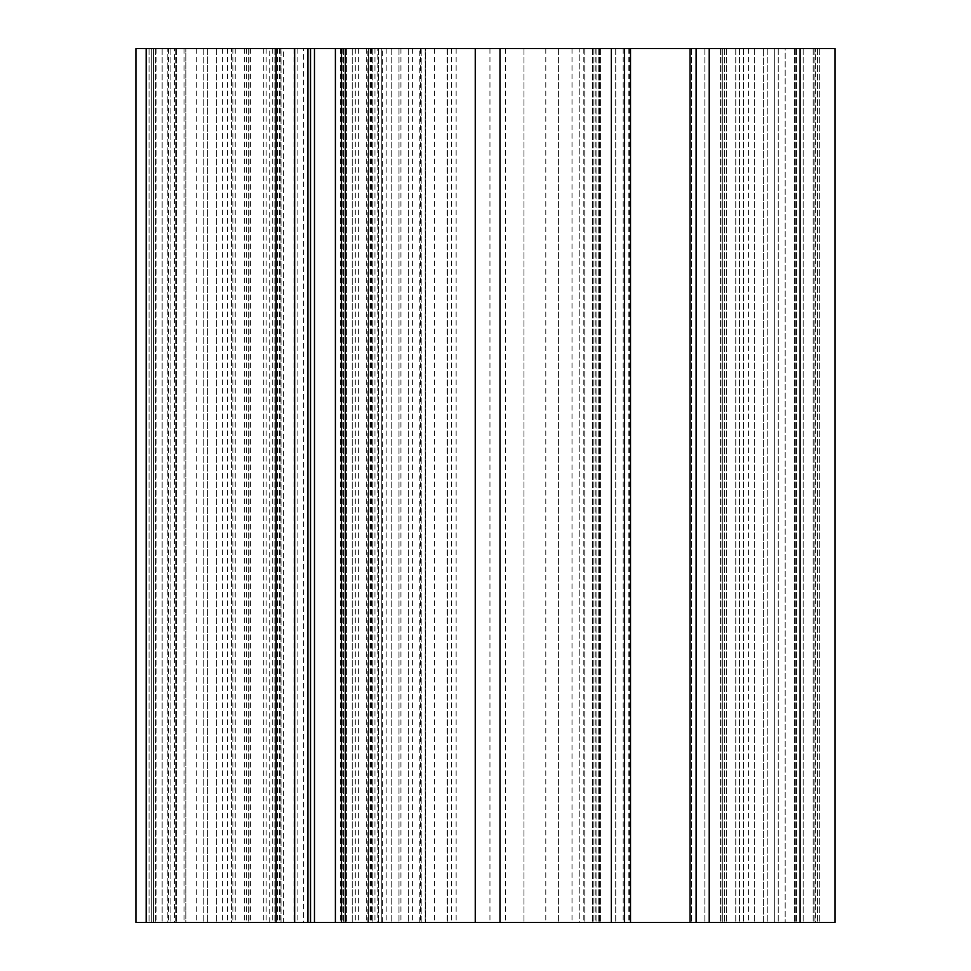 <?xml version="1.0" encoding="UTF-8"?>
<svg xmlns="http://www.w3.org/2000/svg" width="971" height="971" viewBox="0 0 971 971"><rect width="100%" height="100%" fill="white"/><g stroke="black" fill="none" stroke-linecap="round" stroke-linejoin="round"><path stroke-width="0.73" stroke-dasharray="4.86 3.64" d="M352.23 48.55L352.23 922.45L343.491 922.45L352.23 922.45L352.23 48.55L343.491 48.55L352.23 48.55M345.324 922.45L408.403 922.45L345.324 922.45L345.324 48.55L341.489 48.55L421.196 48.55L345.324 48.55M722.266 922.45L800.104 922.45L691.364 922.45L722.266 922.45L722.266 48.55L743.422 48.55L391.24 48.55L722.266 48.55L722.266 922.45M378.447 48.55L391.24 48.55L378.447 48.55L378.447 922.45L391.24 922.45L378.447 922.45L378.447 48.55M774.324 48.55L743.422 48.55L778.257 48.55L774.324 48.55L774.324 922.45L774.324 48.55M800.104 48.55L135.94 48.55L398.984 48.55L135.94 48.55L135.94 922.45L835.06 922.45L835.06 48.55L763.4 48.55L819.33 48.55L800.104 48.55L800.104 922.45M579.76 48.55L425.662 48.55L579.76 48.55L579.76 922.45L391.24 922.45L691.364 922.45L419.254 922.45L579.76 922.45L579.76 48.55M425.662 48.55L419.254 48.55L425.662 48.55L425.662 922.45L425.662 48.55M689.993 48.55L630.567 48.55L689.993 48.55L630.567 48.55L689.993 48.55L689.993 922.45L630.567 922.45L689.993 922.45L630.567 922.45L689.993 922.45L689.993 48.55M815.397 48.55L726.696 48.55L817.582 48.55L794.424 48.55L817.582 48.55L794.424 48.55L817.582 48.55L794.424 48.55L815.397 48.55L815.397 922.45L817.582 922.45L739.489 922.45L817.582 922.45L794.424 922.45L817.582 922.45L815.397 922.45L815.397 48.55M624.45 48.55L748.544 48.55L572.016 48.55L624.45 48.55L624.45 922.45L572.016 922.45L754.285 922.45L572.016 922.45L624.45 922.45L624.45 48.55L624.45 922.45M310.502 48.55L269.72 48.55L310.502 48.55M151.67 48.55L203.23 48.55L151.67 48.55L151.67 922.45L151.67 48.55M207.6 48.55L203.23 48.55L207.6 48.55L207.6 922.45L207.6 48.55M785.187 48.55L739.489 48.55L817.582 48.55L785.187 48.55L785.187 922.45L785.187 48.55M340.433 48.55L281.007 48.55L340.433 48.55L340.433 922.45L281.007 922.45L340.433 922.45M303.62 48.55L162.157 48.55L303.62 48.55L303.62 922.45L343.491 922.45L162.157 922.45L303.62 922.45M377.136 922.45L222.456 922.45L377.136 922.45L377.136 48.55M381.785 922.45L382.428 922.45L381.785 922.45L381.785 48.55L381.785 922.45M368.495 922.45L367.863 922.45L368.495 922.45L368.495 48.55L368.495 922.45M421.196 922.45L408.403 922.45L421.196 922.45L421.196 48.55L421.196 922.45M283.581 922.45L310.502 922.45L276.116 922.45L283.581 922.45L283.581 48.55M276.116 922.45L269.72 922.45L276.116 922.45L276.116 48.55L276.116 922.45M167.837 922.45L149.049 922.45L176.576 922.45L167.837 922.45L167.837 48.55L167.837 922.45M174.392 922.45L155.603 922.45L174.392 922.45L174.392 48.55L174.392 922.45M153.418 922.45L175.266 922.45L153.418 922.45L153.418 48.55L153.418 922.45M185.813 922.45L216.715 922.45L185.813 922.45L185.813 48.55L185.813 922.45M231.511 922.45L216.715 922.45L244.304 922.45L231.511 922.45L231.511 48.55L231.511 922.45M763.4 922.45L767.77 922.45L763.4 922.45L763.4 48.55L763.4 922.45M592.553 48.55L592.553 922.45L592.553 48.55M748.544 48.55L748.544 922.45M162.157 48.55L162.157 922.45L162.157 48.55M398.984 48.55L398.984 922.45L398.984 48.55M222.456 48.55L222.456 922.45M248.673 48.55L248.673 922.45L248.673 48.55M274.89 48.55L274.89 922.45L274.89 48.55M346.55 48.55L346.55 922.45L346.55 48.55M372.767 48.55L372.767 922.45L372.767 48.55M794.424 48.55L794.424 922.45L794.424 48.55M572.016 48.55L572.016 922.45M598.233 48.55L598.233 922.45L598.233 48.55M696.11 48.55L696.11 922.45M722.327 48.55L722.327 922.45L722.327 48.55M817.582 48.55L817.582 922.45L817.582 48.55M726.696 48.55L726.696 922.45L726.696 48.55M819.33 48.55L819.33 922.45L819.33 48.55M176.576 48.55L176.576 922.45L176.576 48.55M244.304 48.55L244.304 922.45M135.94 48.55L135.94 922.45L135.94 48.55M545.799 48.55L545.799 922.45M447.413 48.55L447.413 922.45L447.413 48.55M425.201 48.55L425.201 922.45L425.201 48.55M343.491 48.55L343.491 922.45L343.491 48.55M743.422 48.55L743.422 922.45L743.422 48.55M691.364 48.55L691.364 922.45L691.364 48.55M451.418 48.55L451.418 922.45M272.717 48.55L272.717 922.45M735.751 48.55L735.751 922.45L735.751 48.55M279.636 48.55L279.636 922.45M248.734 48.55L248.734 922.45M227.578 48.55L227.578 922.45M196.676 48.55L196.676 922.45M184.005 48.55L184.005 922.45M168.553 48.55L168.553 922.45M232.858 48.55L232.858 922.45M263.76 48.55L263.76 922.45M374.952 48.55L374.952 922.45M386.191 48.55L386.191 922.45M371.395 48.55L371.395 922.45M340.493 48.55L340.493 922.45M280.947 48.55L280.947 922.45M250.045 48.55L250.045 922.45M235.249 48.55L235.249 922.45M246.488 48.55L246.488 922.45M250.858 48.55L250.858 922.45M266.151 48.55L266.151 922.45M279.26 48.55L279.26 922.45M342.18 48.55L342.18 922.45M355.289 48.55L355.289 922.45M370.582 48.55L370.582 922.45M796.608 48.55L796.608 922.45L796.608 48.55M720.955 48.55L720.955 922.45L720.955 48.55M690.053 48.55L690.053 922.45M630.507 48.55L630.507 922.45M599.605 48.55L599.605 922.45L599.605 48.55M584.809 48.55L584.809 922.45L584.809 48.55M593.864 48.55L593.864 922.45L593.864 48.55M596.048 48.55L596.048 922.45L596.048 48.55M600.418 48.55L600.418 922.45L600.418 48.55M615.711 48.55L615.711 922.45L615.711 48.55M628.82 48.55L628.82 922.45M691.74 48.55L691.74 922.45M704.849 48.55L704.849 922.45L704.849 48.55M720.142 48.55L720.142 922.45L720.142 48.55M724.512 48.55L724.512 922.45L724.512 48.55M754.285 48.55L754.285 922.45L754.285 48.55M795.735 48.55L795.735 922.45L795.735 48.55M739.489 48.55L739.489 922.45L739.489 48.55M803.163 48.55L803.163 922.45L803.163 48.55M813.213 48.55L813.213 922.45L813.213 48.55M358.615 48.55L358.615 922.45M370.971 48.55L370.971 922.45M767.77 48.55L767.77 922.45L767.77 48.55M814.96 48.55L814.96 922.45L814.96 48.55M156.04 48.55L156.04 922.45M203.23 48.55L203.23 922.45L203.23 48.55M170.896 48.55L170.896 922.45L170.896 48.55M370.048 48.55L370.048 922.45M400.938 48.55L400.938 922.45M408.403 48.55L408.403 922.45L408.403 48.55M366.285 48.55L366.285 922.45M277.657 48.55L277.657 922.45M280.753 48.55L280.753 922.45M294.031 48.55L294.031 922.45M297.126 48.55L297.126 922.45M307.941 48.55L307.941 922.45M149.049 48.55L149.049 922.45L149.049 48.55M155.603 48.55L155.603 922.45L155.603 48.55M175.266 48.55L175.266 922.45L175.266 48.55M216.715 48.55L216.715 922.45L216.715 48.55M558.592 48.55L558.592 922.45L558.592 48.55M523.952 48.55L523.952 922.45L523.952 48.55M505.406 48.55L505.406 922.45M489.954 48.55L489.954 922.45M434.62 48.55L434.62 922.45M456.152 48.55L456.152 922.45M583.814 48.55L583.814 922.45M420.516 48.55L420.516 922.45M391.24 48.55L391.24 922.45L391.24 48.55M412.408 48.55L412.408 922.45M447.048 48.55L447.048 922.45M595.114 48.55L595.114 922.45M623.2 48.55L623.2 922.45M629.378 48.55L629.378 922.45M778.257 48.55L778.257 922.45L778.257 48.55M630.567 922.45L630.567 48.55L630.567 922.45M281.007 922.45L281.007 48.55M382.428 922.45L382.428 48.55M367.863 922.45L367.863 48.55M269.72 922.45L269.72 48.55M419.254 922.45L419.254 48.55"/><path stroke-width="1.46" d="M310.502 922.45L310.502 48.55L135.94 48.55L135.94 922.45L835.06 922.45L835.06 48.55L800.104 48.55L800.104 922.45M310.502 48.55L800.104 48.55M696.11 48.55L696.11 922.45M624.45 48.55L624.45 922.45M345.324 48.55L345.324 922.45M475.256 48.55L475.256 922.45M499.98 48.55L499.98 922.45M611.342 48.55L611.342 922.45M335.396 48.55L335.396 922.45M314.47 48.55L314.47 922.45M307.941 48.55L307.941 922.45M294.65 48.55L294.65 922.45M276.116 48.55L276.116 922.45M146.184 48.55L146.184 922.45M709.218 48.55L709.218 922.45M690.053 48.55L690.053 922.45M630.507 48.55L630.507 922.45M341.489 922.45L341.489 48.55"/></g></svg>
